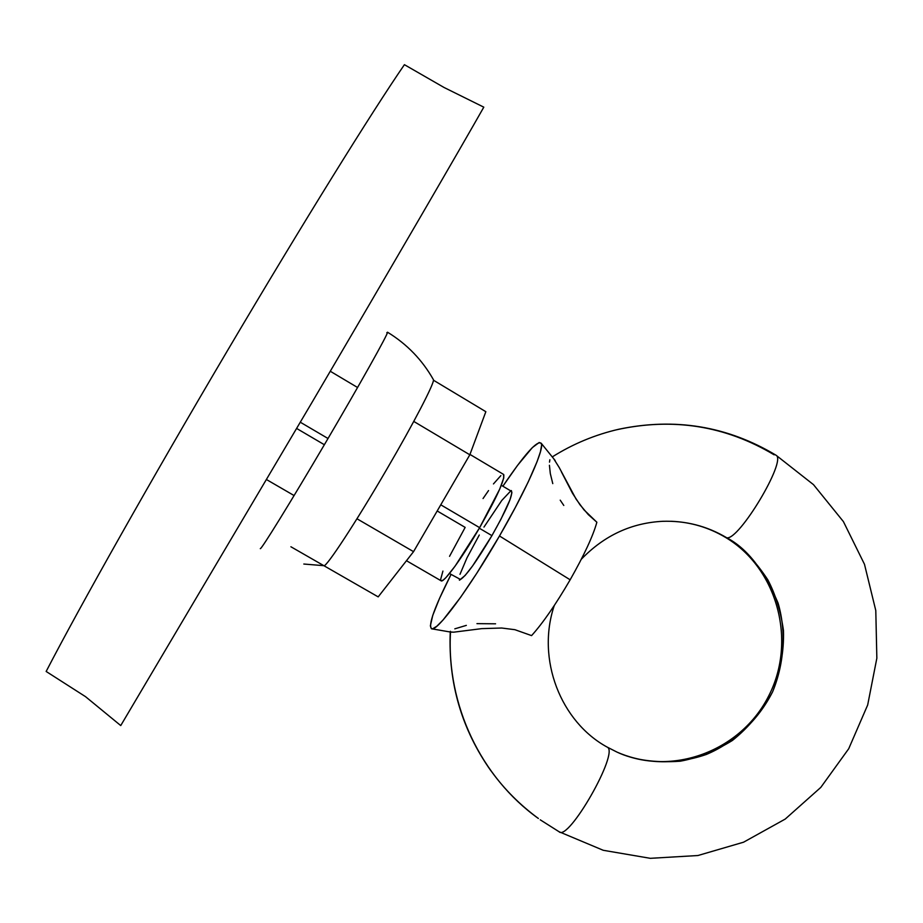 <?xml version="1.0" encoding="UTF-8"?>
<svg xmlns="http://www.w3.org/2000/svg" width="923" height="923" viewBox="0 0 923 923"><rect width="100%" height="100%" fill="white"/><g stroke="black" fill="none" stroke-linecap="round" stroke-linejoin="round"><path stroke-width="1.38" d="M450.505 632.047C446.317 704.941 480.975 777.443 538.386 818.482C501.858 791.599 476.13 756.202 461.188 712.302M431.976 628.851L450.77 632.093L453.758 632.174L450.516 632.001L450.389 631.297M454.808 628.84L466.334 625.379M476.96 623.636L495.57 623.81M563.791 505.446L560.215 500.162M552.773 483.617L550.304 473.534L549.427 465.296M549.497 462.135L549.877 459.735M616.414 429.806C672.832 417.334 725.409 425.676 774.155 454.82M725.34 537.267L726.759 537.774C706.914 525.972 685.385 520.491 662.16 521.322C685.385 520.491 706.914 525.972 726.759 537.774L725.34 537.267M607.149 747.076L617.025 752.118C633.674 759.952 654.707 762.986 680.136 761.221C697.603 758.071 715.013 751.172 732.354 740.5C748.841 727.359 762.271 711.102 772.655 691.719C780.454 671.309 784.065 650.946 783.489 630.64C780.766 611.395 775.539 594.458 767.821 579.817C754.841 560.123 741.157 546.104 726.759 537.774C746.984 548.343 764.082 570.091 778.054 603.019C785.831 629.382 785.092 661.33 772.655 691.719C757.783 721.128 733.174 743.269 706.303 754.472C670.352 766.863 638.635 761.683 617.025 752.118L607.149 747.076M469.969 454.428L503.716 474.514C504.962 479.406 496.943 497.128 479.637 527.668L455.097 566.134L446.097 577.429L443.098 580.175L440.975 580.717C443.063 584.051 462.019 558.253 479.637 527.668L440.767 504.812L479.637 527.668L499.666 489.213L503.785 477.883L503.462 474.364M328.023 438.506L300.344 422.238L328.023 438.506M209.025 381.96L216.64 368.992M449.478 573.518L460.485 579.471C466.3 575.779 476.776 561.172 491.924 535.628L479.325 528.221L491.924 535.628L500.912 519.303L509.981 499.805L511.907 492.709L511.365 490.551L510.788 490.921L511.365 490.551L511.573 491.382L501.316 485.29M776.139 455.304C786.892 460.6 738.861 540.74 726.759 537.774C738.861 540.74 786.892 460.6 776.139 455.304M607.369 747.215C619.298 752.591 568.36 841.868 559.084 831.75C568.36 841.868 619.298 752.591 607.369 747.215M553.65 458.639L559.211 467.523L553.65 458.639M561.38 471.815L572.548 493.355L579.932 504.696L588.297 514.607L596.869 522.245L584.005 509.877L576.079 499.101L559.211 467.523M531.579 635.612L514.907 629.694L501.685 628.021L481.737 628.632L453.758 632.174L481.737 628.632L501.685 628.021L514.907 629.694L531.579 635.612C542.92 623.048 555.773 604.438 570.149 579.794L499.493 535.986C469.392 588.286 436.856 632.197 431.595 628.782C427.96 625.413 434.445 607.299 451.047 574.441L439.463 598.542L432.749 615.399L430.36 625.863L431.376 628.69L432.679 628.771L436.867 626.198L443.052 619.991L460.508 597.446L476.706 573.379L499.493 535.986L570.149 579.794C584.155 555.127 593.062 535.94 596.869 522.245M460.485 579.471L459.446 580.209L459.4 579.286L459.446 580.209L465.146 575.444L472.657 565.845L491.924 535.628C506.219 510.327 512.761 495.582 511.573 491.382M541.236 443.282C537.267 439.994 524.483 454.312 502.873 486.225L517.549 465.365L532.34 447.586L539.205 442.486L541.316 443.478L541.582 445.324L540.463 451.705L537.128 461.523L528.221 481.944L515.276 507.569L499.493 535.986C526.433 489.617 544.743 448.324 541.236 443.282L555.161 460.519M479.279 535.017L466.98 557.838L459.989 574.314M510.223 491.486L501.766 500.462L483.964 527.102M312.182 402.093L120.74 725.57L85.539 696.669L46.15 671.459C79.805 606.492 151.314 479.533 227.208 351.075C303.113 222.581 372.304 111.279 404.412 64.679L444.078 87.5L483.802 107.16C461.5 146.572 392.783 264.809 312.182 402.093M303.817 564.034L323.904 565.684C326.107 567.68 356.07 522.037 386.564 469.634C413.781 423.08 434.525 383.045 433.452 379.745L433.222 379.318M387.325 333.053L386.806 332.741L387.533 332.211C388.479 333.215 360.097 383.968 325.311 443.121C290.537 502.285 260.84 550.327 260.298 548.631M500.843 475.633L493.459 483.929M488.544 490.575L483.041 498.547M437.19 510.973L465.157 527.391L449.547 556.327M442.925 571.083L440.617 579.529M324.365 444.724L296.687 428.48M290.907 546.762L323.823 565.661L290.907 546.762M323.869 565.684L378.188 596.881L323.869 565.684M356.959 518.761L413.55 551.654L378.188 596.881L413.55 551.654L356.959 518.761M413.758 421.419L469.83 454.797L413.55 551.654L469.83 454.797L413.758 421.419M433.452 380.207L485.844 411.693L469.83 454.797L485.844 411.693L433.452 380.207M490.84 770.705C461.742 729.378 448.209 683.135 450.251 632.001M552.254 456.92C572.964 443.905 595.15 434.687 618.791 429.241C674.99 417.438 727.416 426.103 776.058 455.235L813.486 484.644L843.414 521.61L864.482 564.276L875.789 610.541L876.85 658.191L867.678 704.987L848.71 748.749L820.801 787.4L785.219 819.07L743.592 842.191L697.903 855.529L650.323 858.321L603.25 850.291L559.061 831.738L540.243 819.82M725.397 537.324C708.76 527.425 690.716 522.083 671.275 521.276M725.778 537.555C777.235 568.199 797.103 640.827 768.697 695.93C740.857 751.276 671.759 776.935 617.025 752.118L607.346 747.203C560.711 721.867 536.125 659.322 554.273 605.523M440.975 580.717L406.466 560.711M294.102 495.559L266.597 479.614M581.34 559.211C604.392 535.34 631.782 522.695 663.522 521.264M433.452 379.745C422.319 360.005 407.02 344.152 387.533 332.211M357.582 387.51L330.272 371.254"/></g></svg>
